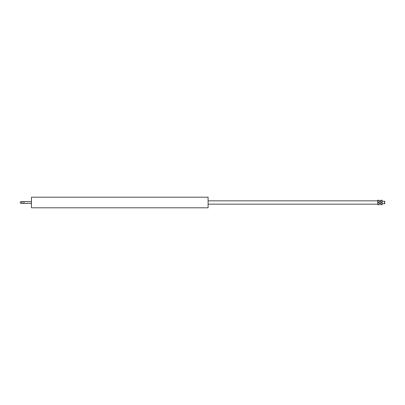 <?xml version="1.0" encoding="UTF-8"?>
<svg xmlns="http://www.w3.org/2000/svg" width="405" height="405" viewBox="0 0 405 405"><rect width="100%" height="100%" fill="white"/><g stroke="black" fill="none" stroke-linecap="round" stroke-linejoin="round"><path stroke-width="0.61" d="M208.099 207.8L208.099 197.2L31.448 197.2L31.448 207.8L208.099 207.8M384.608 203.791L384.608 201.209M384.75 203.654L384.75 201.346M31.448 201.619L23.961 201.619L23.961 203.381L31.448 203.381M22.017 202.5A0.881 0.881 0 0 0 21.131 201.619A0.881 0.881 0 0 0 20.25 202.5A0.881 0.881 0 0 0 21.131 203.381A0.881 0.881 0 0 0 22.017 202.5A0.881 0.881 0 0 1 21.131 203.381L23.961 203.381M377.885 200.273L377.885 204.727L377.683 200.273L379.186 200.273L379.186 201.386L378.989 200.273M378.989 202.5L379.186 201.386L379.186 203.614L378.989 202.5L377.885 202.5M378.989 204.727L379.186 203.614L379.186 204.727L377.885 204.727M380.796 200.273L380.796 204.727L380.599 200.273L382.102 200.273L382.102 201.386L381.905 200.273M381.905 202.5L382.102 201.386L382.102 203.614L381.905 202.5L380.796 202.5M381.905 204.727L382.102 203.614L382.102 204.727L380.796 204.727M384.75 201.32L382.102 201.179M380.599 201.179L379.186 201.179M384.75 203.68L382.102 203.821M380.599 203.821L379.186 203.821M377.683 204.155L208.099 204.155M377.683 200.845L208.099 200.845M23.961 201.619L21.131 201.619"/></g></svg>
